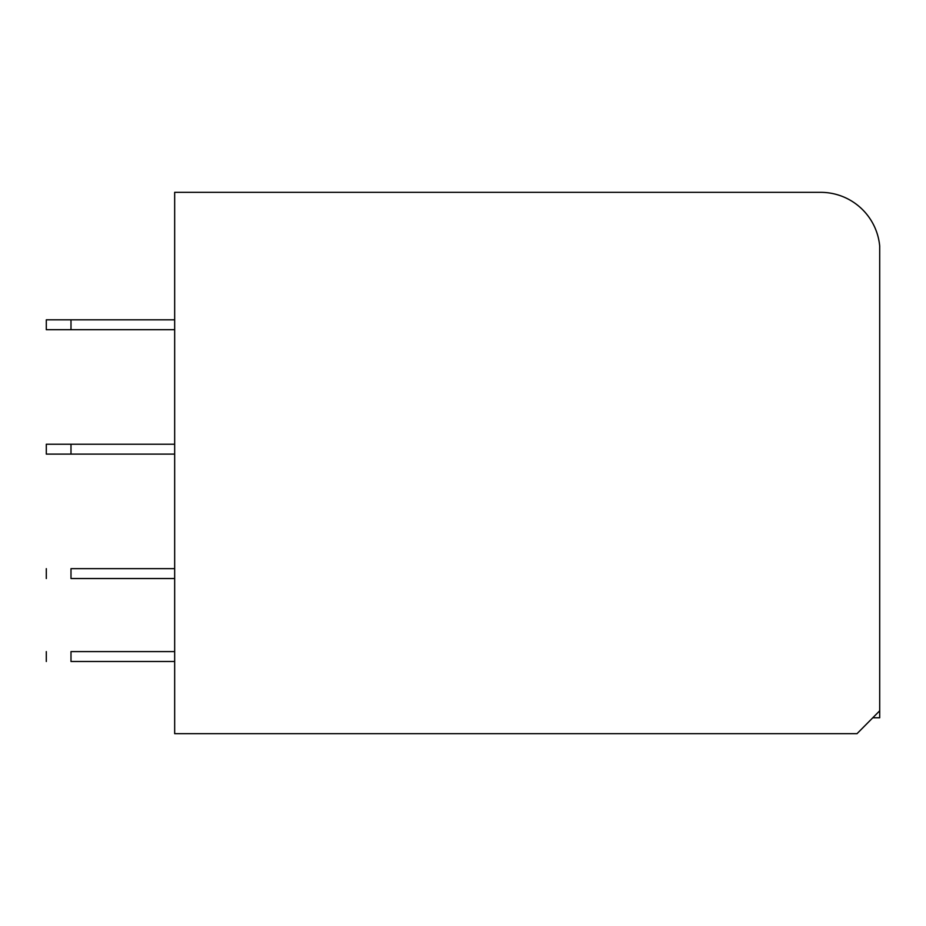 <?xml version="1.0" encoding="UTF-8"?>
<svg xmlns="http://www.w3.org/2000/svg" width="926" height="926" viewBox="0 0 926 926"><rect width="100%" height="100%" fill="white"/><g stroke="black" fill="none" stroke-linecap="round" stroke-linejoin="round"><path stroke-width="1.39" d="M879.7 710.798L857.036 733.658L174.667 733.658L174.667 192.342L820.714 192.342A59.241 59.241 0 0 1 879.7 246.061L879.7 717.754L872.79 717.754M174.667 319.817L46.3 319.817L46.3 329.691L70.989 329.691L70.989 319.817M174.667 329.691L70.989 329.691M70.989 444.237L46.3 444.237L46.3 454.11L70.989 454.11L70.989 444.237L174.667 444.237M174.667 454.11L70.989 454.11M174.667 568.657L70.989 568.657C39.135 568.657 39.135 568.657 70.989 568.657L70.989 578.53C39.135 578.53 39.135 578.53 70.989 578.53L174.667 578.53M174.667 651.603L70.989 651.603C39.147 651.603 39.147 651.603 70.989 651.603L70.989 661.477C39.135 661.477 39.135 661.477 70.989 661.477L174.667 661.477M46.3 578.53L46.3 568.657M46.3 651.603L46.3 661.477"/></g></svg>
